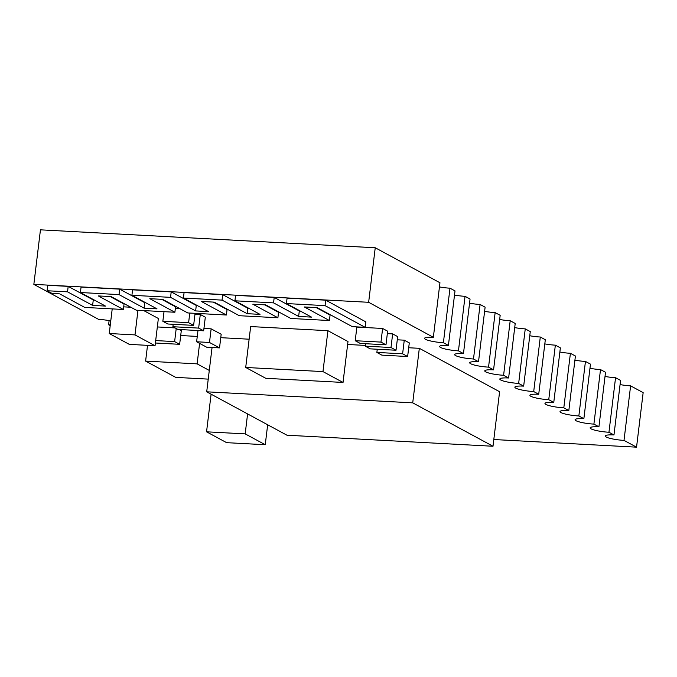 <?xml version="1.0" encoding="UTF-8"?>
<svg xmlns="http://www.w3.org/2000/svg" width="677" height="677" viewBox="0 0 677 677"><rect width="100%" height="100%" fill="white"/><g stroke="black" fill="none" stroke-linecap="round" stroke-linejoin="round"><path stroke-width="1.02" d="M52.087 293.454L59.669 293.86L84.752 307.426L123.383 309.491L98.3 295.925L111.18 296.619L136.263 310.184L174.894 312.249L149.803 298.684L162.683 299.378L187.766 312.943L226.397 315.008L201.314 301.443L214.186 302.137L239.277 315.702L277.9 317.767L252.817 304.201L265.697 304.895L290.78 318.461L329.411 320.526L304.328 306.96L317.2 307.654L352.319 326.644L365.199 327.329L325.062 305.632L286.43 303.558L311.513 317.124L298.642 316.438L273.55 302.873L234.927 300.8L260.01 314.365L247.13 313.679L222.048 300.114L183.416 298.041L208.508 311.606L195.628 310.921L170.545 297.355L131.913 295.282L156.996 308.847L144.125 308.162L119.034 294.597L80.402 292.523L105.494 306.089L92.614 305.403L67.531 291.838L47.068 290.738L52.087 293.454M47.068 290.738L47.728 285.288L68.191 286.379L67.531 291.838M92.614 305.403L93.274 299.945L68.191 286.379M94.221 299.996L93.274 299.945M80.402 292.523L81.062 287.073L119.694 289.138L119.034 294.597M144.125 308.162L144.785 302.704L119.694 289.138M145.733 302.754L144.785 302.704M131.913 295.282L132.574 289.832L171.205 291.897L170.545 297.355M195.628 310.921L196.288 305.462L171.205 291.897M197.235 305.513L196.288 305.462M183.416 298.041L184.076 292.591L222.708 294.656L222.048 300.114M247.13 313.679L247.79 308.221L222.708 294.656M248.747 308.272L247.79 308.221M234.927 300.8L235.588 295.35L274.21 297.415L273.55 302.873M298.642 316.438L299.302 310.98L274.21 297.415M300.25 311.031L299.302 310.98M286.43 303.558L287.09 298.108L325.722 300.173L325.062 305.632M365.199 327.329L365.859 321.88L325.722 300.173M329.411 320.526L330.071 315.076L316.252 307.603M277.9 317.767L278.56 312.317L264.741 304.845M226.397 315.008L227.057 309.558L213.238 302.086M174.894 312.249L175.555 306.799L161.735 299.327M123.383 309.491L124.043 304.041L110.224 296.568M265.782 378.308L343.036 382.446L322.971 371.597L245.709 367.459L265.782 378.308M245.709 367.459L250.659 326.559L327.922 330.698L322.971 371.597M343.036 382.446L347.986 341.546L327.922 330.698M155.058 345.752L134.994 334.903L109.242 333.524L129.307 344.373L155.058 345.752L158.359 318.486L143.744 310.582M109.242 333.524L112.221 308.89M130.813 307.231L123.705 306.85M134.994 334.903L137.973 310.269M376.869 352.429L402.62 353.809L407.639 356.525L381.887 355.146L376.869 352.429L377.258 349.23M407.639 356.525L409.289 342.892L404.271 340.176L397.281 339.803M402.62 353.809L404.271 340.176M355.213 340.717L380.965 342.097L385.983 344.813L360.232 343.434L355.213 340.717L356.864 327.084L382.615 328.463L387.633 331.18L385.983 344.813M380.965 342.097L382.615 328.463M219.526 347.893L206.654 347.199L196.618 341.775L209.489 342.469L219.526 347.893L221.176 334.26L211.139 328.836L209.489 342.469M196.618 341.775L197.98 330.511M203.946 328.447L211.139 328.836M365.241 346.142L391.001 347.521L396.02 350.237L370.26 348.858L365.241 346.142L365.538 343.713M391.001 347.521L392.652 333.888L387.337 333.609M392.652 333.888L397.661 336.604L396.02 350.237M162.852 321.296L188.612 322.675L193.622 325.383L167.871 324.004L162.852 321.296L164.02 311.665M193.622 325.383L195.086 313.333M179.49 308.467L175.377 308.247M188.612 322.675L189.772 313.045M203.659 330.816L198.64 328.1L172.889 326.72L177.907 329.437L203.659 330.816L205.309 317.183L200.29 314.466L194.984 314.179M198.64 328.1L200.29 314.466M172.889 326.72L173.185 324.291M155.685 340.582L174.624 341.597L179.642 344.314L155.388 343.011M179.642 344.314L181.292 330.681L179.109 329.496M175.072 327.905L157.335 326.949M174.624 341.597L176.215 328.514M226.617 442.665L265.249 444.73L245.176 433.881L206.553 431.816L226.617 442.665M206.553 431.816L211.106 394.192M245.176 433.881L247.596 413.926M265.249 444.73L267.66 424.775M209.286 370.437L197.125 363.862L145.614 361.095L175.724 377.377L208.237 379.12M145.614 361.095L147.527 345.346M197.261 336.418L180.708 335.538M197.125 363.862L199.597 343.391M286.972 435.218L493 446.253L412.725 402.849L206.705 391.814L286.972 435.218M206.705 391.814L212.062 347.496M412.725 402.849L419.325 348.317L408.705 347.75M365.335 345.422L347.631 344.475M249.128 339.202L220.761 337.679M493 446.253L499.601 391.721L419.325 348.317M439.458 286.913A13.921 2.259 -173.1 0 0 449.993 288.19L443.393 342.723A13.921 2.259 -173.1 0 1 424.564 338.339A13.921 2.259 -173.1 0 1 433.356 337.298L439.957 282.766L375.236 247.765L368.643 302.297L33.85 284.365L98.571 319.358A13.921 2.259 -173.1 0 1 110.757 320.974M454.512 295.054A13.921 2.259 -173.1 0 0 465.048 296.323L458.447 350.855A13.921 2.259 -173.1 0 1 439.61 346.472A13.921 2.259 -173.1 0 1 448.411 345.431L455.012 290.898L449.993 288.19M469.559 303.186A13.921 2.259 -173.1 0 0 480.095 304.464L473.494 358.996A13.921 2.259 -173.1 0 1 454.665 354.613A13.921 2.259 -173.1 0 1 463.466 353.572L470.058 299.039L465.048 296.323M484.614 311.327A13.921 2.259 -173.1 0 0 495.149 312.605L488.549 367.137A13.921 2.259 -173.1 0 1 469.711 362.754A13.921 2.259 -173.1 0 1 478.512 361.713L485.113 307.18L480.095 304.464M499.66 319.468A13.921 2.259 -173.1 0 0 510.196 320.746L503.595 375.278A13.921 2.259 -173.1 0 1 484.766 370.886A13.921 2.259 -173.1 0 1 493.567 369.845L500.168 315.313L495.149 312.605M514.715 327.609A13.921 2.259 -173.1 0 0 525.25 328.878L518.65 383.41A13.921 2.259 -173.1 0 1 499.812 379.027A13.921 2.259 -173.1 0 1 508.613 377.986L515.214 323.454L510.196 320.746M529.761 335.741A13.921 2.259 -173.1 0 0 540.297 337.019L533.704 391.551A13.921 2.259 -173.1 0 1 514.867 387.168A13.921 2.259 -173.1 0 1 523.668 386.127L530.269 331.595L525.25 328.878M544.816 343.882A13.921 2.259 -173.1 0 0 555.352 345.16L548.751 399.692A13.921 2.259 -173.1 0 1 529.922 395.309A13.921 2.259 -173.1 0 1 538.714 394.268L545.315 339.736L540.297 337.019M559.871 352.023A13.921 2.259 -173.1 0 0 570.406 353.301L563.806 407.833A13.921 2.259 -173.1 0 1 544.968 403.441A13.921 2.259 -173.1 0 1 553.769 402.4L560.37 347.868L555.352 345.16M574.917 360.164A13.921 2.259 -173.1 0 0 585.453 361.433L578.852 415.966A13.921 2.259 -173.1 0 1 560.023 411.582A13.921 2.259 -173.1 0 1 568.824 410.541L575.416 356.009L570.406 353.301M589.972 368.296A13.921 2.259 -173.1 0 0 600.507 369.574L593.907 424.107A13.921 2.259 -173.1 0 1 575.069 419.723A13.921 2.259 -173.1 0 1 583.87 418.682L590.471 364.15L585.453 361.433M605.018 376.437A13.921 2.259 -173.1 0 0 615.554 377.715L608.953 432.248A13.921 2.259 -173.1 0 1 590.124 427.864A13.921 2.259 -173.1 0 1 598.925 426.823L605.526 372.291L600.507 369.574M620.073 384.578A13.921 2.259 -173.1 0 0 630.609 385.856L624.008 440.388A13.921 2.259 -173.1 0 1 605.17 435.996A13.921 2.259 -173.1 0 1 613.971 434.956L620.572 380.423L615.554 377.715M109.107 320.636L108.608 324.791A13.921 2.259 -173.1 0 0 110.283 324.858M33.85 284.365L40.451 229.833L375.236 247.765M624.008 440.388L636.549 447.167L643.15 392.635L630.609 385.856M433.356 337.298L368.643 302.297M108.608 324.791L110.19 325.645M613.971 434.956L608.953 432.248M598.925 426.823L593.907 424.107M583.87 418.682L578.852 415.966M568.824 410.541L563.806 407.833M553.769 402.4L548.751 399.692M538.714 394.268L533.704 391.551M523.668 386.127L518.65 383.41M508.613 377.986L503.595 375.278M493.567 369.845L488.549 367.137M478.512 361.713L473.494 358.996M463.466 353.572L458.447 350.855M448.411 345.431L443.393 342.723M636.549 447.167L493.812 439.525"/></g></svg>
